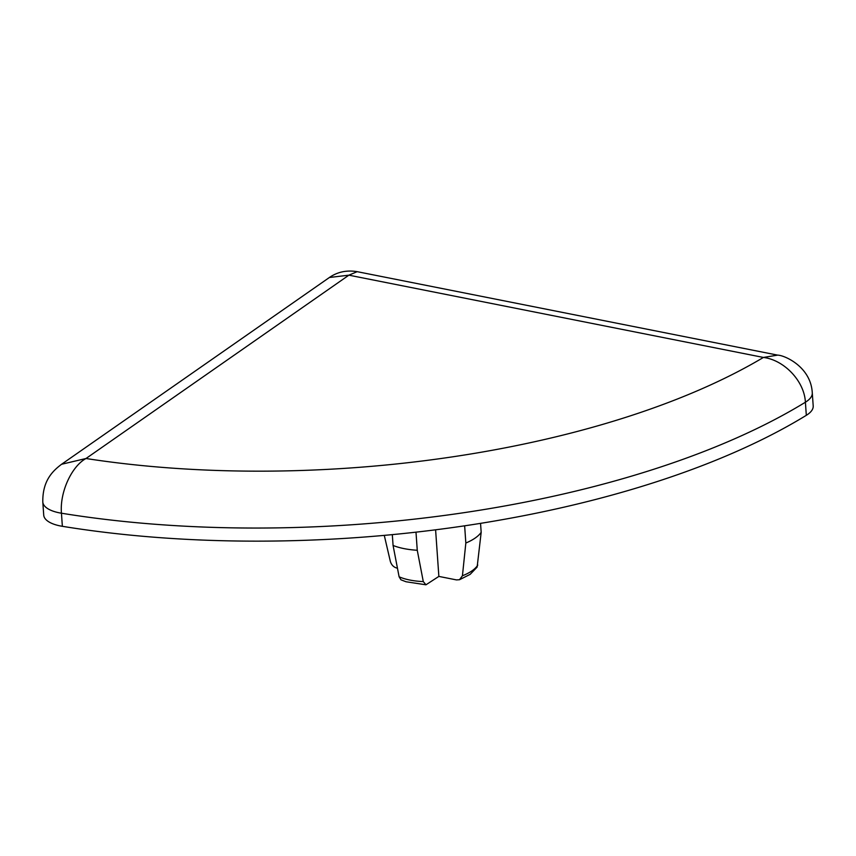 <?xml version="1.0" encoding="UTF-8"?>
<svg xmlns="http://www.w3.org/2000/svg" width="856" height="856" viewBox="0 0 856 856"><rect width="100%" height="100%" fill="white"/><g stroke="black" fill="none" stroke-linecap="round" stroke-linejoin="round"><path stroke-width="1.28" d="M465.835 543.025A51.649 20.844 -4 0 0 481.179 532.325L477.134 567.089L470.147 574.365L459.501 579.726L462.433 575.756L465.835 543.025L464.637 525.819M806.32 415.32L805.4 402.224C804.383 381.059 784.085 359.948 763.413 357.444L777.612 355.133C784.064 355.101 810.867 366.464 812.28 392.851L813.2 405.947A35.866 14.477 176 0 1 806.32 415.32A579.673 233.923 176 0 1 62.36 526.312A35.866 14.477 176 0 1 43.72 515.077L42.8 501.98A35.866 14.477 176 0 0 61.45 513.215L62.36 526.312M393.075 545.465A51.649 20.844 -4 0 0 417.257 550.269L423.292 581.588L425.956 584.798L406.076 581.77L400.961 579.812L399.11 576.794L393.075 545.465L392.315 534.625M417.257 550.269L415.995 532.154M384.28 535.375L390.347 561.44C391.492 565.056 393.728 567.282 397.066 568.117L397.441 568.191M481.179 532.325L480.548 523.358M459.501 579.726L456.462 579.908L438.861 576.409L435.597 529.811M425.956 584.798L438.861 576.409M357.187 271.673L348.895 275.172L329.4 277.494C337.478 271.898 346.734 269.95 357.187 271.673L777.612 355.122M329.4 277.494L61.568 464.273L86.007 458.506C71.69 466.231 59.631 492.168 61.45 513.215A579.673 233.923 176 0 0 805.4 402.224A35.866 14.477 176 0 0 812.28 392.851M462.433 575.756A45.111 18.201 -4 0 0 472.073 570.792A45.111 18.201 -4 0 0 477.766 565.056M348.895 275.172L86.007 458.506A536.626 216.557 -4 0 0 763.413 357.444L348.895 275.172M399.11 576.794A45.111 18.201 -4 0 0 423.292 581.588M61.568 464.273C52.89 470.843 42.5 480.484 42.8 501.98"/></g></svg>
